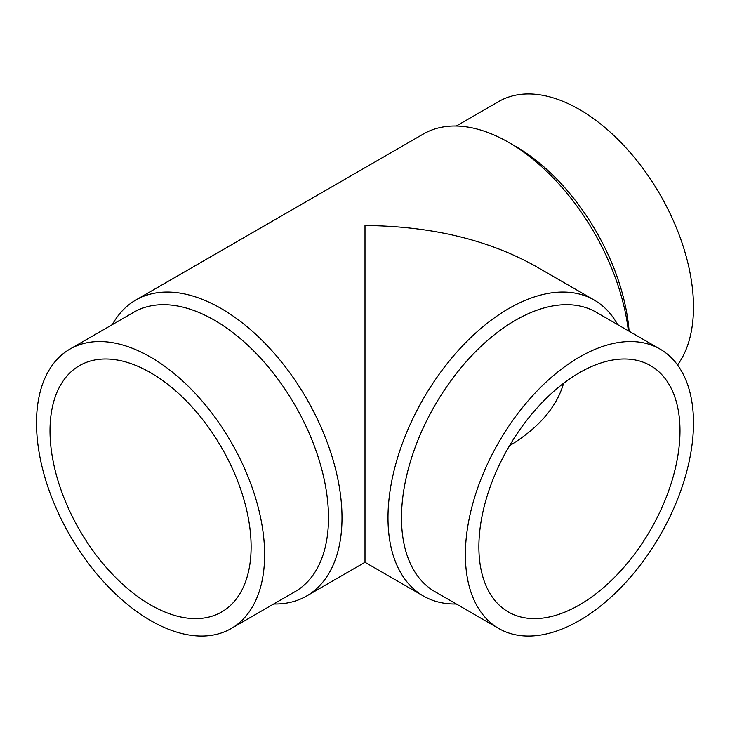 <?xml version="1.0" encoding="UTF-8"?>
<svg xmlns="http://www.w3.org/2000/svg" width="730" height="730" viewBox="0 0 730 730"><rect width="100%" height="100%" fill="white"/><g stroke="black" fill="none" stroke-linecap="round" stroke-linejoin="round"><path stroke-width="1.09" d="M456.314 126.016L498.782 101.497A161.312 93.13 60 0 1 623.091 144.713A161.312 93.13 60 0 1 693.5 307.047A161.312 93.13 60 0 1 677.559 365M112.374 324.585A170.857 98.641 60 0 1 135.762 300.057A170.857 98.641 60 0 1 267.426 345.837A170.857 98.641 60 0 1 342.005 517.78A170.857 98.641 60 0 1 306.618 595.999A170.857 98.641 60 0 1 273.686 603.984M423.382 595.999L365 562.292L365 225.497C431.275 226.118 488.233 239.732 535.856 266.35L594.238 300.057A170.857 98.641 120 0 0 462.574 345.837A170.857 98.641 120 0 0 387.995 517.78A170.857 98.641 120 0 0 423.382 595.999A170.857 98.641 120 0 0 456.314 603.984M69.907 349.104L133.782 312.23A161.312 93.13 60 0 1 258.091 355.446A161.312 93.13 60 0 1 328.5 517.78A161.312 93.13 60 0 1 295.093 591.629L231.218 628.503A161.312 93.13 60 0 1 106.908 585.287A161.312 93.13 60 0 1 36.5 422.953A161.312 93.13 60 0 1 69.907 349.104A161.312 93.13 60 0 1 194.216 392.32A161.312 93.13 60 0 1 264.625 554.654A161.312 93.13 60 0 1 231.218 628.503M660.093 349.104L596.218 312.23A161.312 93.13 120 0 0 471.908 355.446A161.312 93.13 120 0 0 401.5 517.78A161.312 93.13 120 0 0 434.907 591.629L498.782 628.503A161.312 93.13 120 0 0 623.091 585.287A161.312 93.13 120 0 0 693.5 422.953A161.312 93.13 120 0 0 660.093 349.104A161.312 93.13 120 0 0 535.784 392.32A161.312 93.13 120 0 0 465.375 554.654A161.312 93.13 120 0 0 498.782 628.503M509.494 445.765C538.576 428.127 556.616 407.294 563.606 383.277M150.562 604.914A142.213 82.107 60 0 1 57.661 479.601A142.213 82.107 60 0 1 79.46 365.648A142.213 82.107 60 0 1 150.562 372.692A142.213 82.107 60 0 1 243.464 498.006A142.213 82.107 60 0 1 221.664 611.959A142.213 82.107 60 0 1 150.562 604.914M679.995 430.746A142.213 82.107 -60 0 1 617.918 573.862A142.213 82.107 -60 0 1 508.336 611.959A142.213 82.107 -60 0 1 478.88 546.861A142.213 82.107 -60 0 1 540.957 403.745A142.213 82.107 -60 0 1 650.539 365.648A142.213 82.107 -60 0 1 679.995 430.746M617.626 324.585A170.857 98.641 120 0 0 594.238 300.057M135.762 300.057L423.382 134.001A170.857 98.641 60 0 1 508.81 142.469A170.857 98.641 60 0 1 628.347 330.781M508.81 142.469L515.562 146.365A161.312 93.13 60 0 1 629.114 331.228M365 562.292L306.618 595.999"/></g></svg>

